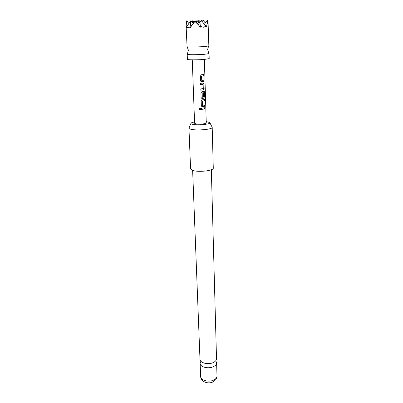 <?xml version="1.0" encoding="UTF-8"?>
<svg xmlns="http://www.w3.org/2000/svg" width="403" height="403" viewBox="0 0 403 403"><rect width="100%" height="100%" fill="white"/><g stroke="black" fill="none" stroke-linecap="round" stroke-linejoin="round"><path stroke-width="0.6" d="M199.223 108.886L199.253 108.664C199.722 107.944 200.215 107.918 200.734 108.588L200.79 108.83C200.301 109.838 199.777 109.858 199.223 108.886M200.654 108.452L200.77 108.81C200.291 109.823 199.782 109.843 199.233 108.865L199.314 108.528M209.056 53.594L204.407 54.304C197.616 54.853 186.821 54.853 187.204 54.319L187.4 59.357C187.022 59.956 197.792 60.007 204.558 59.417L209.192 58.631L209.056 53.594M211.333 169.764L216.517 358.675C216.487 360.277 215.343 361.597 213.091 362.635C208.039 365.017 199.828 362.831 199.984 359.224L192.634 170.383M190.166 26.774L190.851 20.714L186.574 26.805C187.274 27.988 188.473 27.978 190.166 26.774L190.604 27.656L191.521 25.621L194.951 21.465L198.916 25.394L200.15 27.369L200.613 26.462L203.606 27.228L205.973 26.22L206.301 27.087L208.024 20.961L208.855 45.977L204.175 46.582C197.994 47.02 188.095 47.136 187.073 46.793L186.02 24.311L186.176 25.676L186.735 20.81L188.906 23.48M194.548 121.963C192.654 122.295 191.496 122.683 191.062 123.127C190.695 123.57 191.193 123.958 192.553 124.285C197.677 125.625 211.993 124.119 209.767 122.507L206.215 121.58M209.908 122.789L212.21 127.373C212.885 129.378 196.624 130.844 190.911 129.262C189.637 128.94 188.982 128.572 188.952 128.144L190.584 168.832L192.513 170.343C198.11 172.519 213.953 170.756 213.273 168.081L212.21 127.373M200.88 361.229L200.145 363.315C199.989 366.957 208.175 369.163 213.212 366.76C215.464 365.717 216.597 364.383 216.628 362.765L215.756 360.735M202.235 74.686L203.711 74.495L203.752 75.794L201.591 76.137L201.722 80.343L203.883 80.162L203.923 81.456L201.686 81.733L200.911 81.456L200.533 80.605L200.402 76.046L201.47 74.751L202.235 74.686M202.497 83.129L203.55 83.139L204.004 84.121L204.14 88.62L203.399 89.95L200.84 90.207L200.8 88.922L203.293 88.589L203.132 84.358L200.664 84.58L200.623 83.285L202.497 83.129M202.759 91.491L204.91 91.194L205.329 97.496L204.9 97.667L204.724 92.574L202.195 92.977L202.286 97.259L203.55 97.032L203.439 93.41L204.281 93.259L204.392 96.906L203.651 98.236L202.215 98.418L201.414 98.131L201.062 97.325L200.921 92.856L201.999 91.572L202.759 91.491M203.016 99.773L204.472 99.526L204.512 100.79L202.382 101.203L202.513 105.289L204.638 105.032L204.679 106.286L202.477 106.639L201.666 106.352L201.329 105.561L201.188 101.138L202.261 99.858L203.016 99.773M203.273 107.974L204.719 107.707L204.759 108.956L201.465 109.415L201.44 108.16L203.273 107.974M204.371 59.432L206.255 122.885C206.21 123.242 205.384 123.555 203.767 123.817C198.82 124.336 195.762 124.154 194.594 123.273L192.271 59.835M192.619 22.89L192.876 20.578L194.05 22.029M192.876 20.578L191.883 21.989M186.735 20.81L186.146 21.651L186.02 24.311M202.885 22.402L203.107 20.251L205.334 23.006M198.694 22.548L198.931 20.346L200.18 21.893M198.931 20.346L197.989 21.676M186.176 25.676L186.473 27.681L186.574 26.805M200.613 26.462L201.253 20.382L205.973 26.22M201.253 20.382L198.266 24.588M194.951 21.465L195.047 20.618L198.916 25.394M195.047 20.618L191.521 25.621M206.875 25.046L207.374 20.15L208.024 20.961M207.374 20.15L204.412 24.291M203.107 20.251L202.19 21.54M196.775 22.749L197.022 20.482L199.238 23.218M190.851 20.714L193.057 23.434M197.022 20.482L196.049 21.853M204.623 107.732L204.759 108.956M204.664 108.951L201.465 109.394M204.543 105.052L204.583 106.276L202.477 106.639M202.427 106.624L201.948 106.523M204.376 99.546L204.412 100.78L202.326 101.188L202.513 105.289M202.195 92.977L204.714 92.569M204.694 91.149L205.051 92.171L205.329 97.496M205.213 97.496L204.9 97.632M204.185 93.279L204.296 96.901L203.57 98.226L202.215 98.418M202.165 98.408L201.742 98.322M202.14 92.962L202.296 97.264M203.157 83.048L203.908 84.116L204.044 88.615L203.399 89.95M200.664 84.565L203.102 84.353M203.314 89.94L200.84 90.191M203.787 80.182L203.822 81.451L201.686 81.733M203.616 74.51L203.651 75.794L201.535 76.132L201.797 80.424M213.615 380.11C215.837 379.042 216.965 377.671 216.99 376.009C217.358 377.918 216.048 379.878 213.071 381.883C208.155 384.447 200.684 381.737 200.659 376.548C200.513 380.296 208.623 382.573 213.615 380.11M208.875 53.473L207.741 49.831C207.469 49.851 207.787 48.602 208.694 46.078M187.38 54.188L188.272 50.476C188.539 50.481 188.141 49.252 187.073 46.793M216.99 376.009L216.628 362.765M200.659 376.548L200.145 363.315M190.941 123.419L189.108 127.771"/></g></svg>
